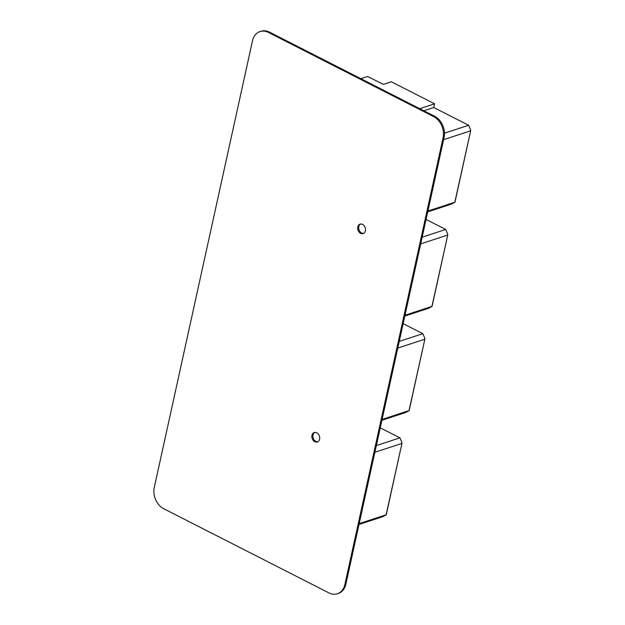 <?xml version="1.0" encoding="UTF-8"?>
<svg xmlns="http://www.w3.org/2000/svg" width="625" height="625" viewBox="0 0 625 625"><rect width="100%" height="100%" fill="white"/><g stroke="black" fill="none" stroke-linecap="round" stroke-linejoin="round"><path stroke-width="0.94" d="M374.883 452.266L401.797 443.445L401.836 442.188L399.914 437.852L380.258 427.836M359.008 524.477L382.578 516.75L385.82 515.047M376.352 445.57L399.914 437.852M359.195 523.609L386.117 514.781L402 443.172L386.266 514.766M314.219 432.781L315.422 432.391M397.789 348.07L424.695 339.25L424.734 337.992L422.82 333.656L403.164 323.641M381.914 420.281L405.477 412.563L408.719 410.852M399.266 341.375L422.82 333.656M382.109 419.414L409.016 410.594L424.898 338.977L409.164 410.57M420.703 243.875L447.602 235.055L447.633 233.805L445.719 229.461L426.07 219.453M404.82 316.086L428.375 308.367L431.625 306.656M422.172 237.18L445.719 229.461M405.016 315.219L431.922 306.398L447.805 234.781L432.07 306.375M360.055 224.383L361.211 224.008M443.609 139.68L470.5 130.859L470.531 129.609L468.617 125.273L433.766 107.516L423.836 110.766M427.734 211.891L451.273 204.172L454.523 202.461M360.844 78.672L367.516 76.484L383.422 84.375L391.336 81.781L434.578 103.812L433.766 107.516M444.469 133.188L468.617 125.273M427.922 211.023L454.82 202.203L470.703 130.594L454.969 202.18M419.734 108.68L434.578 103.812M360.641 224.016A4.969 3.805 -108.2 0 0 360.055 224.148A4.969 3.805 -108.2 0 0 357.68 228.469A4.969 3.805 -108.2 0 0 360.617 233.336A4.969 3.805 -108.2 0 0 362.57 233.719A4.969 3.805 -108.2 0 0 363.148 233.594A4.969 3.805 -108.2 0 0 365.328 228.055A4.969 3.805 -108.2 0 0 360.641 224.016M363.641 233.383A4.969 3.805 71.8 0 1 363.578 233.391A4.969 3.805 71.8 0 1 358.984 229.688A4.969 3.805 71.8 0 1 360.578 224.023M337.328 593.75L338.344 593.422A16.562 12.695 -108.2 0 0 345.883 584.148L344.875 584.484A16.562 12.695 71.8 0 1 337.328 593.75A16.562 12.695 71.8 0 1 328.898 592.891L163.734 508.734A16.562 12.695 71.8 0 1 154.297 487.375L252.477 40.852A16.562 12.695 71.8 0 1 260.016 31.578A16.562 12.695 71.8 0 1 268.453 32.438L269.461 32.109L434.633 116.266A16.562 12.695 -108.2 0 1 444.062 137.625L443.047 137.953A16.562 12.695 71.8 0 0 433.617 116.602L268.453 32.438M344.875 584.484L443.047 137.953M318.477 434.258A4.969 3.805 -108.2 0 0 314.242 432.523A4.969 3.805 -108.2 0 0 313.102 440.234A4.969 3.805 -108.2 0 0 314.805 441.711A4.969 3.805 -108.2 0 0 317.336 441.969A4.969 3.805 -108.2 0 0 318.477 434.258M345.883 584.148L444.062 137.625M269.461 32.109A16.562 12.695 -108.2 0 0 261.031 31.25L260.016 31.578M317.828 441.758A4.969 3.805 71.8 0 1 314.109 439.906A4.969 3.805 71.8 0 1 314.758 432.406M433.617 116.602L434.633 116.266"/></g></svg>
